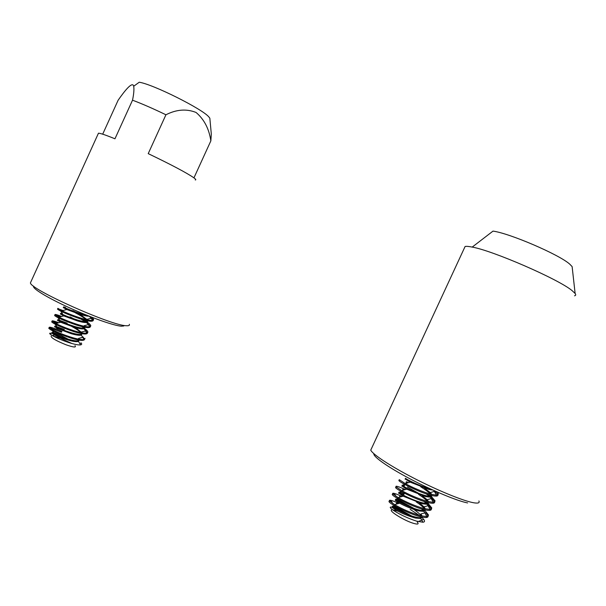 <?xml version="1.0" encoding="UTF-8"?>
<svg xmlns="http://www.w3.org/2000/svg" width="606" height="606" viewBox="0 0 606 606"><rect width="100%" height="100%" fill="white"/><g stroke="black" fill="none" stroke-linecap="round" stroke-linejoin="round"><path stroke-width="0.91" d="M371.667 448.16L370.751 450.144C372.698 454.409 390.256 466.029 413.784 478.149C437.274 490.269 462.673 500.707 473.21 502.685C478.005 503.563 479.907 502.988 478.899 500.95M574.511 295.804C575.851 295.523 576.056 294.736 575.124 293.463L572.034 290.569C558.331 279.086 492.655 250.604 472.21 247.089L493.004 231.106C509.578 233.28 559.149 254.543 569.738 264.14L572.125 266.602L572.329 268.466M472.21 247.089C468.771 246.392 466.4 246.195 465.097 246.49L464.226 248.354M467.643 502.935C457.386 501.048 432.101 490.512 409.929 478.778C387.704 467.044 372.864 456.492 373.872 453.697M123.821 325.967L121.382 326.195C114.133 325.755 91.029 317.658 69.129 307.659C47.185 297.667 31.77 288.198 33.678 286.199M30.982 281.661L30.414 282.911C30.709 289.698 112.261 325.99 126.381 325.725C128.82 325.892 129.79 325.422 129.298 324.308M102.694 134.176L118.117 100.248C124.563 90.968 132.494 80.939 133.714 86.234L139.236 82.227C153.189 84.325 202.631 109.103 208.888 116.981L209.835 118.185L209.964 119.526M195.253 179.982C196.268 179.959 195.836 179.247 193.95 177.861C186.815 172.915 171.574 164.84 148.22 153.636L165.93 114.776C176.444 109.421 186.489 108.648 196.071 112.466C204.161 119.352 209.085 128.82 210.85 140.872L211.312 134.123L210.691 127.411M165.93 114.776C153.379 108.716 142.243 103.853 132.525 100.187L114.958 138.797C105.777 135.055 100.27 133.191 98.46 133.206L30.414 282.911M98.142 133.896L98.46 133.206M133.714 86.234C134.206 89.385 133.812 94.036 132.525 100.187M193.95 177.861L210.85 140.872M75 345.655C76.553 347.677 73.584 347.389 66.084 344.799C55.85 340.67 50.874 337.762 51.162 336.057M53.237 336.072L60.539 338.216L72 343.534M60.82 336.656L56.35 334.838M51.821 333.421L50.048 333.171C49.124 333.323 49.897 334.126 52.366 335.588C56.419 337.868 61.751 340.148 68.372 342.42C74.364 344.375 78.462 345.193 80.674 344.875C81.825 344.625 81.977 343.966 81.128 342.905L79.787 343.511M61.956 331.482C53.479 327.861 49.207 326.536 49.147 327.505L52.767 329.906C57.668 332.436 63.842 334.891 71.281 337.277C77.598 339.193 81.871 339.913 84.075 339.443L85.022 338.368L84.666 339.155L81.674 335.716M61.6 332.262L50.73 328.202L48.783 328.308C51.169 330.626 58.547 333.883 70.91 338.08C79.734 340.724 84.317 341.08 84.666 339.155M57.631 308.878L57.873 308.333L62.054 310.787C66.993 313.173 73.008 315.544 80.113 317.885C86.143 319.794 90.279 320.635 92.529 320.415L93.665 319.43L91.976 317.294M63.047 310.522L59.683 309.34M57.509 309.136C60.009 311.211 67.417 314.4 79.75 318.695C88.529 321.445 93.044 321.953 93.301 320.218L93.665 319.43M61.668 316.446C56.956 314.658 54.722 314.082 54.964 314.726L58.956 317.165C63.88 319.597 69.955 321.991 77.167 324.354C83.295 326.263 87.476 327.066 89.711 326.763L90.786 325.74C90.642 324.945 89.521 323.763 87.415 322.187M60.244 316.824L56.699 315.628L57.055 316.18M54.729 315.241L54.601 315.529C57.062 317.68 64.463 320.892 76.803 325.157C85.597 327.876 90.135 328.331 90.423 326.528L86.446 322.528M58.88 322.74C54.108 320.968 51.836 320.43 52.055 321.119L55.858 323.536C60.774 326.02 66.895 328.444 74.22 330.815C80.447 332.724 84.673 333.489 86.893 333.103L87.9 332.058C87.779 331.24 86.673 330.043 84.59 328.467M57.441 323.119L53.714 321.915L54.199 322.657M51.836 321.604L51.692 321.915C54.116 324.157 61.501 327.391 73.856 331.618C82.666 334.3 87.226 334.709 87.544 332.845L84.598 329.528M93.294 320.18L89.188 316.203M86.787 321.733L84.128 319.968M85.294 321.733L80.946 319.067M84.06 328.066L81.893 326.589M63.683 337.739L53.252 333.323M51.73 333.012L54.601 335.004C58.32 336.8 62.926 338.519 68.433 340.155C73.477 341.572 76.811 341.996 78.424 341.413L79.045 340.458M68.183 339.178L61.471 335.694L53.57 332.52L51.995 332.421C53.851 334.05 59.449 336.353 68.804 339.352C74.902 341.064 78.401 341.329 79.31 340.133M64.948 330.694L56.661 327.172M54.623 326.657L57.646 328.634L71.372 333.724C76.333 335.141 79.636 335.595 81.272 335.088L82.128 333.701M64.319 329.429L54.904 326.043C56.782 327.611 62.388 329.899 71.735 332.921C77.977 334.701 81.477 334.966 82.219 333.717M65.531 323.339L60.555 321.233M57.517 320.301L60.691 322.263L74.303 327.293C79.189 328.71 82.461 329.194 84.113 328.755L85.06 327.293M67.175 323.165L57.805 319.665C59.714 321.172 65.334 323.445 74.667 326.49C81.068 328.338 84.552 328.611 85.128 327.301M60.411 313.938L63.744 315.893L77.235 320.854C82.045 322.271 85.287 322.793 86.953 322.422L87.984 320.869M60.888 311.196L62.456 313.635L60.714 313.287C62.645 314.726 68.273 316.983 77.598 320.051C84.158 321.975 87.635 322.256 88.014 320.877M63.312 307.583L66.804 309.514L80.166 314.423C84.287 315.635 87.272 316.226 89.127 316.18M65.418 307.348L63.622 306.901C65.584 308.287 71.22 310.522 80.537 313.613L86.347 315.067M79.204 339.254L78.598 338.39L83.363 337.194M81.871 334.171L81.658 333.618M80.81 332.565C78.894 330.724 75.947 328.725 71.955 326.581M82.007 332.815L75.523 327.626M84.749 327.831L84.439 327.172M84.787 326.361L84.219 325.687L88.908 324.483M74.015 318.93L70.031 316.9M87.628 321.498L87.203 320.71M86.09 319.567C83.575 317.453 80.037 315.234 75.485 312.916M87.544 319.907L79.916 314.347M75.682 312.045L72.887 310.636M417.231 522.031C419.231 524.304 417.723 524.66 412.709 523.099C403.323 520.115 388.431 510.714 391.688 509.934M392.635 509.82L397.945 511.191M407.724 514.509L394.067 507.805M392.09 507.222L390.703 507.063C389.514 507.252 390.635 508.502 394.082 510.805C400.801 515.009 408.323 518.456 416.64 521.16L422.927 522.228C424.768 522.039 424.995 521.054 423.609 519.274L421.814 517.426M398.899 503.419L396.703 502.419C391.4 500.2 388.984 499.662 389.461 500.814L394.604 504.647C402.687 509.328 411.338 513.032 420.564 515.759L426.935 516.585L428.518 515.039L425.048 510.653M392.68 503.434L391.559 501.488C389.537 500.912 388.696 500.98 389.052 501.692C389.81 503.897 408.618 513.82 420.147 516.653C425.662 518.024 428.313 517.782 428.109 515.926L425.829 512.615L420.844 513.979L422.185 516.138M399.862 480.225L398.862 480.55L399.271 479.672L405.3 483.626C413.451 487.997 421.882 491.519 430.601 494.178L436.494 495.2L438.373 493.845L437.244 492.011M398.862 480.55C399.778 482.414 418.731 492.057 430.177 495.079C435.653 496.541 438.244 496.42 437.964 494.731L434.775 490.905M405.255 489.572L403.126 488.587C397.847 486.307 395.468 485.686 395.998 486.724L401.725 490.64C409.861 495.11 418.367 498.693 427.253 501.374L433.313 502.336L435.085 500.912L431.54 496.693M396.43 487.171L395.589 487.603C396.453 489.58 415.36 499.314 426.836 502.276C432.32 503.707 434.934 503.548 434.676 501.798L430.646 497.162M402.073 496.496L399.915 495.503C394.62 493.254 392.226 492.678 392.733 493.769L398.165 497.647C406.27 502.222 414.852 505.866 423.912 508.57L430.124 509.464L431.798 507.979L428.298 503.677M395.907 496.269L394.953 494.579C392.817 493.935 391.946 493.958 392.324 494.647C393.135 496.738 411.989 506.563 423.488 509.464C428.987 510.866 431.623 510.669 431.389 508.858L427.518 504.237M431.04 496.284L429.086 494.776M408.444 482.656L406.338 481.672M429.578 496.322L426.192 493.867M407.096 483.073L405.937 482.535M427.912 503.351L426.427 502.162M426.571 503.465L423.799 501.382M403.891 489.989L402.725 489.451M424.768 510.403L423.692 509.517M423.541 510.593L421.291 508.851M400.695 496.905L399.513 496.367M407.914 514.585L397.339 508.79C393.4 507.04 391.627 506.571 392.021 507.366L396.15 510.222C402.263 513.608 408.762 516.221 415.633 518.077L420.814 518.471L421.776 517.032M411.595 515.926L394.453 506.548C392.802 506.002 392.127 505.987 392.43 506.487C393.105 507.995 407.293 515.259 416.049 517.183C419.42 517.925 421.42 517.895 422.049 517.092M409.936 506.896L400.566 501.844C396.635 500.071 394.877 499.571 395.294 500.321L399.642 503.207C405.77 506.51 412.216 509.078 418.966 510.926L424.018 511.388L425.011 509.828M414.125 508.487L397.816 499.617C396.082 499.011 395.377 498.958 395.703 499.442C396.415 500.867 410.641 508.063 419.375 510.032C422.867 510.82 424.874 510.782 425.397 509.911M403.793 494.89L400.255 493.375M398.703 492.981L403.134 496.185L422.291 503.768L427.23 504.298L428.23 502.616M404.194 494.026L401.18 492.693C399.369 492.027 398.634 491.928 398.975 492.398C399.733 493.731 413.989 500.859 422.708 502.874C426.313 503.715 428.328 503.669 428.737 502.73M401.96 485.967L406.641 489.156L425.617 496.609L430.427 497.2L431.654 496.026L431.427 495.397M403.361 483.664L404.55 485.777C402.649 485.035 401.884 484.898 402.248 485.345C403.043 486.595 417.337 493.655 426.033 495.716C429.775 496.609 431.783 496.549 432.063 495.541M413.33 482.558L408.558 480.187M405.217 478.952L410.148 482.126L428.942 489.451L432.987 490.102M405.111 479.179L405.52 478.301C406.353 479.46 420.685 486.444 429.359 488.557L429.896 488.678M421.268 515.926C420.041 514.168 417.557 512.002 413.815 509.419M424.389 508.692C422.965 506.858 420.253 504.609 416.254 501.935M425.42 508.926L423.995 506.851L419.405 502.988M427.48 501.435C425.829 499.511 422.852 497.162 418.557 494.375M428.631 501.715L427.139 499.723L422.064 495.602M418.837 493.428L407.421 487.072M430.533 494.163C428.601 492.11 425.321 489.64 420.7 486.747M431.828 494.496L430.275 492.595L424.639 488.186M419.397 515.448L410.148 509.388M397.672 503.775L396.301 503.283M572.125 266.602L575.124 293.463M465.097 246.49L370.751 450.144M209.835 118.185L211.312 134.123M50.525 334.406L50.048 333.171M49.147 327.505L48.783 328.308M54.964 314.726L54.601 315.529M52.055 321.119L51.692 321.915M90.786 325.74L90.423 326.528M87.9 332.05L87.544 332.845M51.631 333.224L51.995 332.421M54.54 326.846L54.904 326.043M57.441 320.46L57.805 319.665M60.35 314.082L60.714 313.287M63.259 307.696L63.622 306.901M87.029 319.332L91.68 318.127M59.486 319.93L58.047 317.703M81.409 332.043L86.143 330.838M56.525 326.225L55.207 324.202M53.57 332.52L52.374 330.702M51.343 329.141L50.73 328.202M92.529 320.415L90.089 316.559M62.054 310.787L66.804 309.514M89.711 326.763L86.953 322.422M58.956 317.165L63.744 315.893M86.893 333.103L84.113 328.755M55.858 323.536L60.691 322.263M84.075 339.443L81.272 335.088M52.767 329.906L57.646 328.634M80.674 344.875L78.424 341.413M52.366 335.588L54.601 335.004M389.461 500.814L389.052 501.692M395.998 486.724L395.589 487.603M392.733 493.769L392.324 494.647M438.373 493.845L437.964 494.731M435.085 500.912L434.676 501.798M431.798 507.979L431.389 508.858M428.518 515.039L428.109 515.926M392.021 507.366L392.43 506.487M395.294 500.321L395.703 499.442M398.566 493.276L398.975 492.398M401.839 486.232L402.248 485.345M428.374 503.086L428.556 502.692M431.654 496.026L431.896 495.511M430.275 492.595L435.085 491.178M427.139 499.723L432.01 498.329M401.18 492.693L400.142 490.852M423.995 506.851L428.927 505.472M397.816 499.617L396.922 498.049M394.453 506.548L393.711 505.252M436.494 495.2L433.866 490.504M405.3 483.626L410.148 482.126M433.313 502.336L430.427 497.2M401.725 490.64L406.641 489.156M430.124 509.464L427.23 504.298M398.165 497.647L403.134 496.185M426.935 516.585L424.018 511.388M394.604 504.647L399.642 503.207M422.927 522.228L420.814 518.471M394.082 510.805L396.15 510.222M418.246 521.592L423.609 519.274"/></g></svg>
